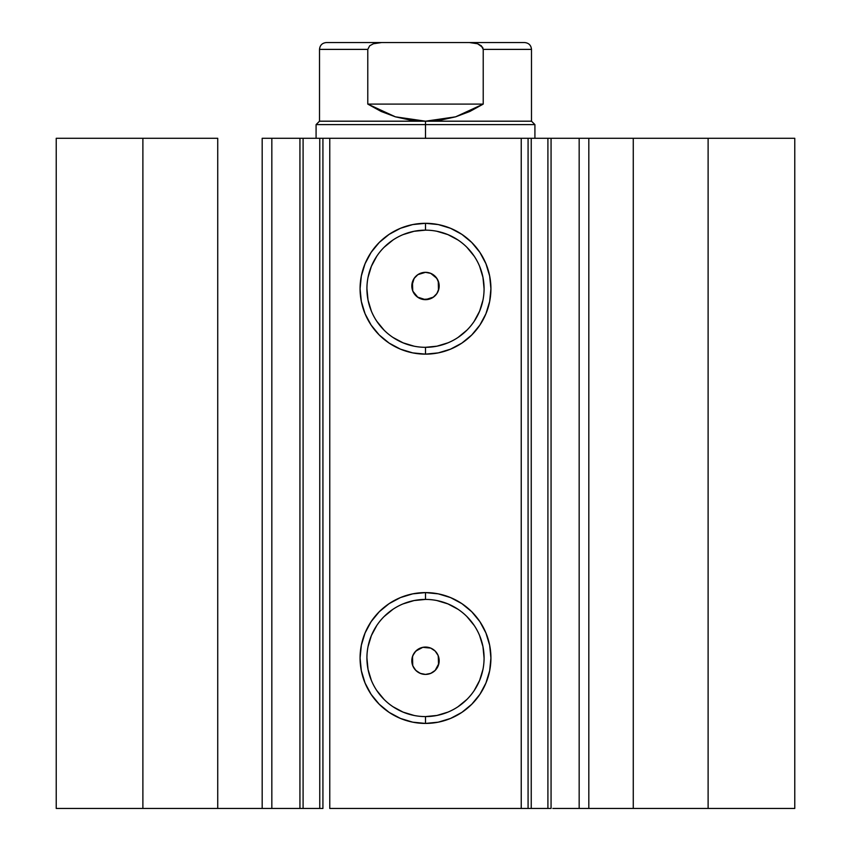 <?xml version="1.0" encoding="UTF-8"?>
<svg xmlns="http://www.w3.org/2000/svg" width="851" height="851" viewBox="0 0 851 851"><rect width="100%" height="100%" fill="white"/><g stroke="black" fill="none" stroke-linecap="round" stroke-linejoin="round"><path stroke-width="1.28" d="M272.277 808.45L299.935 808.45L299.935 138.287L322.71 138.287M272.277 138.287L303.094 138.287L303.094 808.45L319.763 808.45L319.763 138.287L303.094 138.287L303.094 808.45L271.831 808.45L271.831 138.287L299.935 138.287L299.935 808.45L322.71 808.45M528.29 138.287L794.77 138.287L708.117 138.287L708.117 808.45L794.77 808.45L794.77 138.287L794.77 808.45L633.272 808.45L708.117 808.45L708.117 138.287L588.818 138.287L588.818 808.45L633.272 808.45L633.272 138.287L633.272 808.45L579.169 808.45L588.818 808.45L588.818 138.287L579.169 138.287L579.169 808.45L579.169 138.287M425.5 230.153L425.5 223.313A65.421 65.421 0 0 1 490.921 288.734A65.421 65.421 0 0 1 425.5 354.144L412.735 352.888L400.47 349.165L389.152 343.123L379.248 334.986L371.11 325.071L365.068 313.764L361.345 301.499L360.079 288.734L361.345 275.969L365.068 263.704L371.11 252.385L379.248 242.471L389.152 234.344L400.47 228.291L412.735 224.568L425.5 223.313L438.265 224.568L450.53 228.291L461.848 234.344L471.752 242.471L479.89 252.385L485.932 263.704L489.655 275.969L490.921 288.734L489.655 301.499L485.932 313.764L479.89 325.071L471.752 334.986L461.848 343.123L450.53 349.165L438.265 352.888L425.5 354.144L425.5 347.314A58.581 58.581 0 0 0 484.081 288.734A58.581 58.581 0 0 0 425.5 230.153A58.581 58.581 0 0 0 366.919 288.734A58.581 58.581 0 0 0 425.5 347.314L425.5 354.144A65.421 65.421 0 0 1 360.079 288.734A65.421 65.421 0 0 1 425.5 223.313L425.5 230.153A58.581 58.581 0 0 1 484.081 288.734A58.581 58.581 0 0 1 425.5 347.314A58.581 58.581 0 0 1 366.919 288.734A58.581 58.581 0 0 1 425.5 230.153L414.075 231.281L403.087 234.61M425.5 599.423L425.5 592.594A65.421 65.421 0 0 1 490.921 658.004A65.421 65.421 0 0 1 425.5 723.424L412.735 722.169L400.47 718.446L389.152 712.393L379.248 704.266L371.11 694.352L365.068 683.034L361.345 670.769L360.079 658.004L361.345 645.239L365.068 632.974L371.11 621.666L379.248 611.752L389.152 603.614L400.47 597.572L412.735 593.849L425.5 592.594L438.265 593.849L450.53 597.572L461.848 603.614L471.752 611.752L479.89 621.666L485.932 632.974L489.655 645.239L490.921 658.004L489.655 670.769L485.932 683.034L479.89 694.352L471.752 704.266L461.848 712.393L450.53 718.446L438.265 722.169L425.5 723.424L425.5 716.585A58.581 58.581 0 0 0 484.081 658.004A58.581 58.581 0 0 0 425.5 599.423A58.581 58.581 0 0 0 366.919 658.004A58.581 58.581 0 0 0 425.5 716.585L425.5 723.424A65.421 65.421 0 0 1 360.079 658.004A65.421 65.421 0 0 1 425.5 592.594L425.5 599.423A58.581 58.581 0 0 1 484.081 658.004A58.581 58.581 0 0 1 425.5 716.585A58.581 58.581 0 0 1 366.919 658.004A58.581 58.581 0 0 1 425.5 599.423L414.075 600.551L403.087 603.891M414.182 653.068L412.522 656.419L412.746 665.684M412.969 666.227L414.331 668.631M417.522 671.843L414.894 669.375L412.629 665.376L411.82 660.865L412.554 656.323L414.745 652.292L418.149 649.207L422.373 647.43L425.5 647.068L422.841 647.324L430.734 648.1L435.169 651.068L438.137 655.504L438.914 663.408L435.169 670.407L430.734 673.375L425.5 674.418A13.68 13.68 0 0 1 411.82 660.738A13.68 13.68 0 0 1 425.5 647.068A13.68 13.68 0 0 1 439.18 660.738A13.68 13.68 0 0 1 425.5 674.418L420.266 673.375L415.831 670.407L412.863 665.971L411.82 660.738L412.863 655.504L415.831 651.068L422.83 647.324M422.702 647.356L417.501 649.643M417.298 671.684L420.99 673.652L425.5 674.418L430.627 673.418M417.49 297.084L425.5 299.669A13.68 13.68 0 0 1 411.82 286A13.68 13.68 0 0 1 425.5 272.32L420.373 273.32M420.724 273.182L417.522 274.894M414.16 278.351L412.448 281.915L412.756 290.957M412.99 291.521L414.469 294.084M322.923 808.45L319.763 808.45L319.763 138.287L322.923 138.287L322.923 808.45L322.923 138.287L329.762 138.287L329.762 808.45L528.077 808.45L521.237 808.45L521.237 138.287L528.077 138.287L528.077 808.45L528.077 138.287L547.906 138.287L547.906 808.45L551.065 808.45L531.237 808.45L547.906 808.45L547.906 138.287L578.723 138.287M528.29 808.45L531.237 808.45L531.237 138.287L531.237 808.45L528.077 808.45M552.82 808.45L578.723 808.45M271.831 808.45L262.182 808.45L262.182 138.287L262.182 808.45L217.728 808.45L217.728 138.287L142.883 138.287L142.883 808.45L142.883 138.287L217.728 138.287L217.728 808.45L56.23 808.45L56.23 138.287L142.883 138.287L56.23 138.287L56.23 808.45L271.831 808.45L271.831 138.287L262.182 138.287L271.831 138.287M322.923 138.287L521.237 138.287L329.762 138.287L329.762 808.45L521.237 808.45L521.237 138.287L528.077 138.287M434.074 671.396L433.478 671.843M438.68 664.397L438.425 665.205M438.371 656.1L438.616 656.866M438.01 655.217L436.648 652.823M429.255 647.59L430.053 647.845M422.607 299.361L418.341 297.648L414.894 294.627L412.629 290.638L411.82 286.117L412.554 281.585L414.745 277.543L417.298 275.054M435.127 276.288L437.797 280.022L439.084 284.425L438.839 289.01L437.095 293.255L434.042 296.68L430.021 298.903L422.83 299.414L417.905 297.371L412.863 291.233L411.82 286L414.129 278.394L417.905 274.628L425.5 272.32L430.734 273.362L436.871 278.394L438.914 283.33L438.914 288.67L436.871 293.595L433.095 297.371L425.5 299.669L433.489 297.095M425.5 347.314L436.925 346.187L447.913 342.847M458.04 337.443L466.922 330.156M474.209 321.274L479.624 311.147L482.953 300.158M484.081 288.734L482.953 277.309L479.624 266.32M474.209 256.183L466.922 247.311M458.04 240.025L447.913 234.61L436.925 231.281M392.96 240.025L384.078 247.311M376.791 256.183L371.376 266.32L368.047 277.309M366.919 288.734L368.047 300.158L371.376 311.147M376.791 321.274L384.078 330.156M392.96 337.443L403.087 342.847L414.075 346.187M425.5 716.585L436.925 715.457L447.913 712.127M458.04 706.713L466.922 699.426M474.209 690.555L479.624 680.417L482.953 669.429M484.081 658.004L482.953 646.579L479.624 635.591M474.209 625.464L466.922 616.581M458.04 609.295L447.913 603.891L436.925 600.551M392.96 609.295L384.078 616.581M376.791 625.464L371.376 635.591L368.047 646.579M366.919 658.004L368.047 669.429L371.376 680.417M376.791 690.555L384.078 699.426M392.96 706.713L403.087 712.127L414.075 715.457M433.478 274.894L430.01 273.086L425.5 272.32A13.68 13.68 0 0 1 439.18 286A13.68 13.68 0 0 1 425.5 299.669M436.818 293.669L438.478 290.329L438.254 281.053M438.031 280.511L436.669 278.107M433.499 649.643L430.819 648.143M430.627 648.068L425.5 647.068M436.84 668.386L438.552 664.822L438.244 655.781M430.276 673.556L433.702 671.684M425.5 124.608L534.917 124.608L425.5 124.608L425.5 138.287L425.5 124.608L316.083 124.608L425.5 124.608L425.5 121.193L425.5 124.608M534.917 138.287L534.917 124.608L531.492 121.193L319.508 121.193L425.5 121.193L395.396 116.832L367.781 104.099L367.781 49.39L319.508 49.39L367.781 49.39L369.696 45.773L373.387 43.763L381.578 42.55L469.422 42.55L477.645 43.773L482.666 47.379L483.219 49.39L483.219 104.099L455.604 116.832L425.5 121.193L531.492 121.193L531.492 49.39L483.219 49.39L483.219 104.099L367.781 104.099L367.781 49.39L369.674 45.794M483.219 104.099L469.869 111.46L455.604 116.832L440.712 120.097L425.5 121.193L410.288 120.097L395.396 116.832L381.131 111.46L367.781 104.099L483.219 104.099M369.696 45.773L373.387 43.763L381.578 42.55L326.348 42.55L469.433 42.55L477.645 43.773L481.304 45.773L483.219 49.39L531.492 49.39C531.077 45.252 528.79 42.975 524.652 42.55L469.422 42.55L524.652 42.55M551.065 138.287L551.065 808.45M326.348 42.55C322.21 42.975 319.923 45.252 319.508 49.39L319.508 121.193L316.083 124.608L316.083 138.287"/></g></svg>

